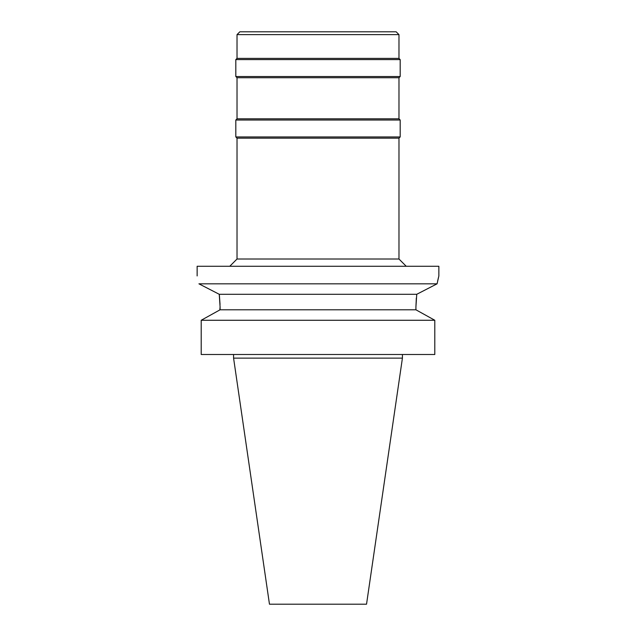 <?xml version="1.0" encoding="UTF-8"?>
<svg xmlns="http://www.w3.org/2000/svg" width="636" height="636" viewBox="0 0 636 636"><rect width="100%" height="100%" fill="white"/><g stroke="black" fill="none" stroke-linecap="round" stroke-linejoin="round"><path stroke-width="0.95" d="M396.149 31.8L239.852 31.8L237.021 34.63L398.979 34.63L396.149 31.8M237.021 34.63L237.021 58.393L398.979 58.393L398.979 34.63M398.979 58.393L400.187 59.601L235.813 59.601L237.021 58.393M237.021 77.727L237.021 118.821L398.979 118.821L398.979 77.727L237.021 77.727L235.813 76.519L400.187 76.519L400.187 59.601M398.979 118.821L400.187 120.029L235.813 120.029L237.021 118.821M237.021 138.155L237.021 259.019L398.979 259.019L398.979 138.155L237.021 138.155L235.813 136.947L400.187 136.947L400.187 120.029M218.887 294.102L198.925 283.823C196.604 273.361 196.604 273.361 198.925 283.823L437.075 283.823L438.864 275.937L438.864 266.269L197.136 266.269L197.136 275.945M437.075 283.823L416.747 294.293L437.075 283.823L437.218 283.123M437.632 281.144L438.403 277.781M220.08 306.886L219.253 294.293L416.747 294.293L415.92 307.005L416.326 298.109M219.253 294.293L219.444 295.827M219.444 295.867L220.04 304.437M219.818 309.939L220.08 307.005L220.08 309.796L415.92 309.796L434.801 320.266L434.801 354.498L201.199 354.498L201.199 320.266L216.757 311.632M415.92 307.005L415.92 309.796L434.801 320.266L201.199 320.266L220.08 309.796M402.421 358.124L366.535 604.2L269.465 604.2L233.579 358.124L402.421 358.124L402.421 354.498M235.813 76.519L235.813 59.601M398.979 77.727L400.187 76.519M235.813 136.947L235.813 120.029M398.979 138.155L400.187 136.947M398.979 259.019L406.229 266.269M237.021 259.019L229.771 266.269M233.579 358.124L233.579 354.498"/></g></svg>
